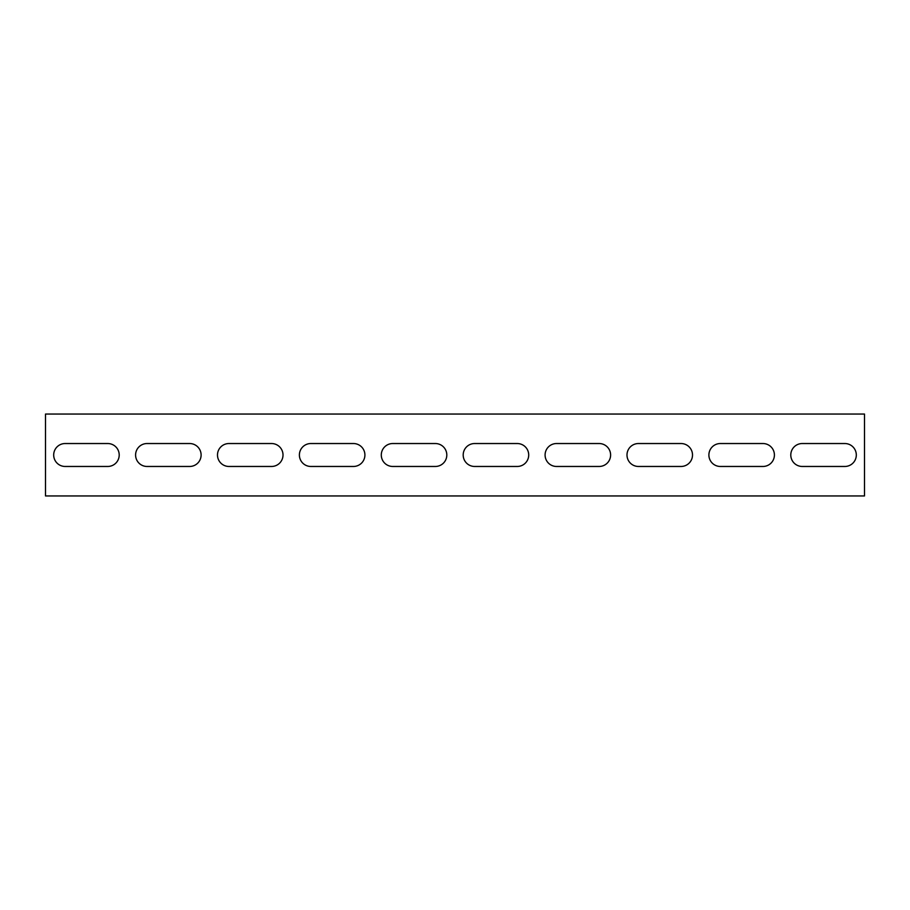 <?xml version="1.0" encoding="UTF-8"?>
<svg xmlns="http://www.w3.org/2000/svg" width="910" height="910" viewBox="0 0 910 910"><rect width="100%" height="100%" fill="white"/><g stroke="black" fill="none" stroke-linecap="round" stroke-linejoin="round"><path stroke-width="1.36" d="M844.844 466.466A11.466 11.466 0 0 0 856.31 455A11.466 11.466 0 0 1 844.844 466.466L802.256 466.466A11.466 11.466 0 0 1 790.79 455A11.466 11.466 0 0 1 802.256 443.534L844.844 443.534A11.466 11.466 0 0 1 856.31 455A11.466 11.466 0 0 0 844.844 443.534M762.944 466.466A11.466 11.466 0 0 0 774.41 455A11.466 11.466 0 0 1 762.944 466.466L720.356 466.466A11.466 11.466 0 0 1 708.89 455A11.466 11.466 0 0 1 720.356 443.534L762.944 443.534A11.466 11.466 0 0 1 774.41 455A11.466 11.466 0 0 0 762.944 443.534M681.044 466.466A11.466 11.466 0 0 0 692.51 455A11.466 11.466 0 0 1 681.044 466.466L638.456 466.466A11.466 11.466 0 0 1 626.99 455A11.466 11.466 0 0 1 638.456 443.534L681.044 443.534A11.466 11.466 0 0 1 692.51 455A11.466 11.466 0 0 0 681.044 443.534M599.144 466.466A11.466 11.466 0 0 0 610.61 455A11.466 11.466 0 0 1 599.144 466.466L556.556 466.466A11.466 11.466 0 0 1 545.09 455A11.466 11.466 0 0 1 556.556 443.534L599.144 443.534A11.466 11.466 0 0 1 610.61 455A11.466 11.466 0 0 0 599.144 443.534M517.244 466.466A11.466 11.466 0 0 0 528.71 455A11.466 11.466 0 0 1 517.244 466.466L474.656 466.466A11.466 11.466 0 0 1 463.19 455A11.466 11.466 0 0 1 474.656 443.534L517.244 443.534A11.466 11.466 0 0 1 528.71 455A11.466 11.466 0 0 0 517.244 443.534M435.344 466.466A11.466 11.466 0 0 0 446.81 455A11.466 11.466 0 0 1 435.344 466.466L392.756 466.466A11.466 11.466 0 0 1 381.29 455A11.466 11.466 0 0 1 392.756 443.534L435.344 443.534A11.466 11.466 0 0 1 446.81 455A11.466 11.466 0 0 0 435.344 443.534M353.444 466.466A11.466 11.466 0 0 0 364.91 455A11.466 11.466 0 0 1 353.444 466.466L310.856 466.466A11.466 11.466 0 0 1 299.39 455A11.466 11.466 0 0 1 310.856 443.534L353.444 443.534A11.466 11.466 0 0 1 364.91 455A11.466 11.466 0 0 0 353.444 443.534M271.544 466.466A11.466 11.466 0 0 0 283.01 455A11.466 11.466 0 0 1 271.544 466.466L228.956 466.466A11.466 11.466 0 0 1 217.49 455A11.466 11.466 0 0 1 228.956 443.534L271.544 443.534A11.466 11.466 0 0 1 283.01 455A11.466 11.466 0 0 0 271.544 443.534M189.644 466.466A11.466 11.466 0 0 0 201.11 455A11.466 11.466 0 0 1 189.644 466.466L147.056 466.466A11.466 11.466 0 0 1 135.59 455A11.466 11.466 0 0 1 147.056 443.534L189.644 443.534A11.466 11.466 0 0 1 201.11 455A11.466 11.466 0 0 0 189.644 443.534M119.21 455A11.466 11.466 0 0 1 107.744 466.466A11.466 11.466 0 0 0 119.21 455A11.466 11.466 0 0 0 107.744 443.534A11.466 11.466 0 0 1 119.21 455M864.5 427.154L864.5 414.05L45.5 414.05L45.5 495.95L864.5 495.95L864.5 427.154M107.744 466.466L65.156 466.466A11.466 11.466 0 0 1 53.69 455A11.466 11.466 0 0 1 65.156 443.534L107.744 443.534M147.056 443.534A11.466 11.466 0 0 0 135.59 455A11.466 11.466 0 0 0 147.056 466.466M65.156 443.534A11.466 11.466 0 0 0 53.69 455A11.466 11.466 0 0 0 65.156 466.466M228.956 443.534A11.466 11.466 0 0 0 217.49 455A11.466 11.466 0 0 0 228.956 466.466M310.856 443.534A11.466 11.466 0 0 0 299.39 455A11.466 11.466 0 0 0 310.856 466.466M392.756 443.534A11.466 11.466 0 0 0 381.29 455A11.466 11.466 0 0 0 392.756 466.466M474.656 443.534A11.466 11.466 0 0 0 463.19 455A11.466 11.466 0 0 0 474.656 466.466M556.556 443.534A11.466 11.466 0 0 0 545.09 455A11.466 11.466 0 0 0 556.556 466.466M638.456 443.534A11.466 11.466 0 0 0 626.99 455A11.466 11.466 0 0 0 638.456 466.466M720.356 443.534A11.466 11.466 0 0 0 708.89 455A11.466 11.466 0 0 0 720.356 466.466M802.256 443.534A11.466 11.466 0 0 0 790.79 455A11.466 11.466 0 0 0 802.256 466.466"/></g></svg>

